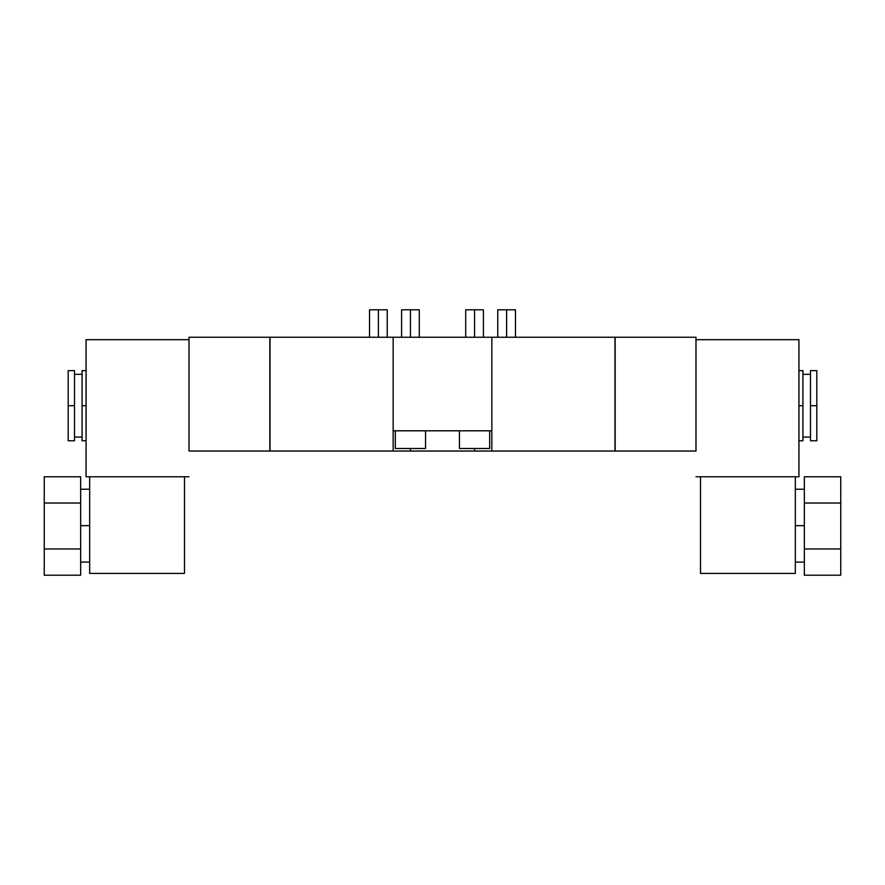 <?xml version="1.0" encoding="UTF-8"?>
<svg xmlns="http://www.w3.org/2000/svg" width="885" height="885" viewBox="0 0 885 885"><rect width="100%" height="100%" fill="white"/><g stroke="black" fill="none" stroke-linecap="round" stroke-linejoin="round"><path stroke-width="1.33" d="M270.014 337.251L270.014 451.029L378.205 451.029L270.014 451.029L270.014 337.251L393.15 337.251L270.014 337.251M506.795 451.029L378.205 451.029L410.441 451.029L410.441 448.507L410.441 451.029L491.85 451.029L491.85 430.807L491.85 451.029L614.986 451.029L506.795 451.029M491.85 337.251L614.986 337.251L614.986 451.029L614.986 337.251L393.15 337.251L491.85 337.251L491.85 430.807L491.85 337.251M695.986 451.029L615.163 451.029L615.163 337.251L695.986 337.251L695.986 451.029L615.163 451.029L615.163 337.251L695.986 337.251L695.986 451.029M474.559 448.507L474.559 451.029L474.559 448.507M393.15 451.029L393.15 430.807L491.85 430.807L393.15 430.807L393.15 451.029M189.014 451.029L269.837 451.029L269.837 337.251L189.014 337.251L189.014 451.029L269.837 451.029L269.837 337.251L189.014 337.251L189.014 451.029M401.591 337.251L401.591 309.794L410.441 309.794L410.441 337.251L410.441 309.794L419.291 309.794L419.291 337.251M410.441 309.794C421.813 309.794 421.813 309.794 410.441 309.794C399.069 309.794 399.069 309.794 410.441 309.794M465.709 337.251L465.709 309.794L474.559 309.794L474.559 337.251L474.559 309.794L483.409 309.794L483.409 337.251M474.559 309.794C485.931 309.794 485.931 309.794 474.559 309.794C463.187 309.794 463.187 309.794 474.559 309.794M369.532 337.251L369.532 309.794L378.382 309.794L378.382 337.251L378.382 309.794L387.232 309.794L387.232 337.251M378.382 309.794C389.754 309.794 389.754 309.794 378.382 309.794C367.01 309.794 367.01 309.794 378.382 309.794M497.768 337.251L497.768 309.794L506.618 309.794L506.618 337.251L506.618 309.794L515.468 309.794L515.468 337.251M506.618 309.794C517.99 309.794 517.99 309.794 506.618 309.794C495.246 309.794 495.246 309.794 506.618 309.794M798.934 339.685L798.934 476.772L695.986 476.772L798.934 476.772L798.934 339.685L695.986 339.685L798.934 339.685M700.5 476.772L700.5 573.403L795.327 573.403L795.327 476.772L795.327 573.403L700.5 573.403L700.5 476.772M795.327 525.657L804.354 525.657L795.327 525.657M804.354 575.206L804.354 476.772L804.354 575.206L840.75 575.206L840.75 548.954L804.354 548.954L840.75 548.954L840.75 476.772L804.354 476.772L840.75 476.772L840.75 503.023L804.354 503.023L840.75 503.023L840.75 575.206L804.354 575.206M802.916 437.079L810.494 437.079L802.916 437.079L802.916 405.695L798.934 405.695L802.916 405.695L802.916 440.785L798.934 440.785M810.494 440.785L810.494 405.695L816.822 405.695L816.822 440.785L810.494 440.785M810.494 374.322L802.916 374.322L810.494 374.322M810.494 437.079L810.494 370.616L816.822 370.616L816.822 405.695L810.494 405.695M798.934 370.616L802.916 370.616L802.916 405.695M816.822 405.695L816.822 370.616L816.822 405.695M393.15 337.251L393.15 430.807L393.15 337.251M425.563 430.807L425.563 448.507L395.318 448.507L395.318 430.807L395.318 448.507L425.563 448.507L425.563 430.807M489.682 430.807L489.682 448.507L459.437 448.507L459.437 430.807L459.437 448.507L489.682 448.507L489.682 430.807M86.066 476.772L86.066 339.685L86.066 476.772L189.014 476.772L86.066 476.772M189.014 339.685L86.066 339.685L189.014 339.685M184.5 476.772L184.5 573.403L89.673 573.403L89.673 476.772L89.673 573.403L184.5 573.403L184.5 476.772M80.646 525.657L89.673 525.657L80.646 525.657M80.646 575.206L80.646 476.772L44.25 476.772L80.646 476.772L80.646 503.023L44.25 503.023L44.25 476.772L44.25 503.023L80.646 503.023L80.646 575.206L44.25 575.206L44.25 548.954L80.646 548.954L44.25 548.954L44.25 503.023L44.25 575.206L80.646 575.206M74.506 405.695L74.506 440.785L68.178 440.785L68.178 405.695L74.506 405.695L68.178 405.695L68.178 370.616L74.506 370.616L74.506 437.079L82.084 437.079L74.506 437.079M86.066 440.785L82.084 440.785L82.084 405.695L86.066 405.695L82.084 405.695L82.084 370.616L86.066 370.616M74.506 374.322L82.084 374.322L74.506 374.322M82.084 437.079L82.084 405.695M68.178 405.695L68.178 370.616L68.178 405.695M795.327 562.086L804.354 562.086M795.327 489.228L804.354 489.228M89.673 562.086L80.646 562.086M89.673 489.228L80.646 489.228"/></g></svg>
